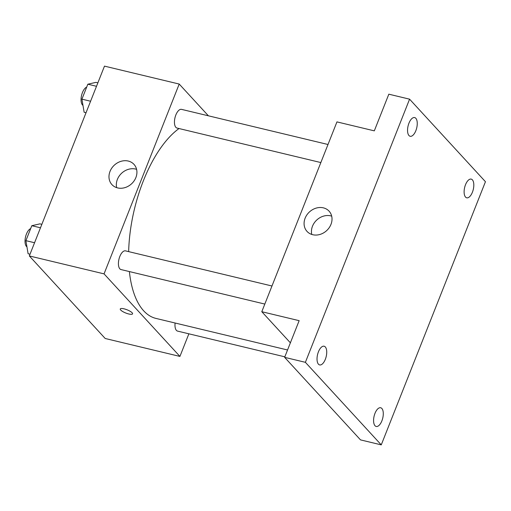<?xml version="1.0" encoding="UTF-8"?>
<svg xmlns="http://www.w3.org/2000/svg" width="511" height="511" viewBox="0 0 511 511"><rect width="100%" height="100%" fill="white"/><g stroke="black" fill="none" stroke-linecap="round" stroke-linejoin="round"><path stroke-width="0.77" d="M188.872 333.817L179.923 356.423L105.202 338.493L29.331 255.947L104.487 66.13L179.208 84.053L208.392 115.805M129.385 271.577A100.98 46.482 103.5 0 0 143.693 310.835A100.98 46.482 103.5 0 0 156.008 318.43L287.546 349.984M179.01 128.542A100.98 46.482 103.5 0 0 128.651 251.616M179.923 356.423L104.052 273.87L179.208 84.053M327.998 144.498L181.539 109.367A9.62 4.427 103.5 0 0 175.375 116.297A9.62 4.427 103.5 0 0 175.88 127.348A9.62 4.427 103.5 0 0 177.055 128.069L320.844 162.562M175.113 323.016A9.62 4.427 103.5 0 0 176.416 330.381A9.62 4.427 103.5 0 0 177.585 331.109L284.838 356.831M264.819 304.064L121.03 269.572A9.62 4.427 -76.5 0 1 118.967 259.186A9.62 4.427 -76.5 0 1 125.514 250.869L271.973 286M104.052 273.87L29.331 255.947M117.632 187.914A14.972 12.698 137.4 0 1 111.928 184.612A14.972 12.698 137.4 0 1 114.355 165.136A14.972 12.698 137.4 0 1 133.971 164.35A14.972 12.698 137.4 0 1 134.08 180.92A14.972 12.698 137.4 0 1 117.632 187.914M132.132 312.783A6.611 1.737 21.6 0 1 132.566 313.843A6.611 1.737 21.6 0 1 125.783 313.026A6.611 1.737 21.6 0 1 120.277 308.976A6.611 1.737 21.6 0 1 125.527 309.251A6.611 1.737 21.6 0 1 132.132 312.783M132.573 313.843A6.611 1.737 21.6 0 1 125.783 313.019A6.611 1.737 21.6 0 1 120.277 308.976M116.674 187.646A14.972 12.698 137.4 0 1 121.72 173.146A14.972 12.698 137.4 0 1 136.59 169.339M290.382 342.817L261.792 311.71L336.947 121.893L374.308 130.854L388.826 94.184L409.579 99.166L485.45 181.712L381.257 444.87L360.504 439.888L284.633 357.342L299.152 320.672L261.792 311.71M381.257 444.87L305.386 362.318L284.633 357.342M305.386 362.318L409.579 99.166M312.732 234.715A14.972 12.698 137.4 0 1 307.028 231.413A14.972 12.698 137.4 0 1 309.455 211.937A14.972 12.698 137.4 0 1 329.071 211.152A14.972 12.698 137.4 0 1 329.18 227.721A14.972 12.698 137.4 0 1 312.732 234.715M311.774 234.447A14.972 12.698 137.4 0 1 316.826 219.947A14.972 12.698 137.4 0 1 331.69 216.14M415.852 130.682A9.62 4.427 -76.5 0 1 410.161 136.277A9.62 4.427 -76.5 0 1 408.953 123.177A9.62 4.427 -76.5 0 1 414.645 117.575A9.62 4.427 -76.5 0 1 415.852 130.682M325.328 359.322A9.62 4.427 -76.5 0 1 319.637 364.924A9.62 4.427 -76.5 0 1 318.43 351.817A9.62 4.427 -76.5 0 1 324.121 346.222A9.62 4.427 -76.5 0 1 325.328 359.322M381.883 420.86A9.62 4.427 -76.5 0 1 376.192 426.461A9.62 4.427 -76.5 0 1 374.985 413.354A9.62 4.427 -76.5 0 1 380.676 407.752A9.62 4.427 -76.5 0 1 381.883 420.86M472.413 192.219A9.62 4.427 -76.5 0 1 466.715 197.814A9.62 4.427 -76.5 0 1 465.515 184.714A9.62 4.427 -76.5 0 1 471.206 179.112A9.62 4.427 -76.5 0 1 472.413 192.219M30.021 254.21L28.105 253.756L25.895 240.655L31.81 225.709L39.941 223.863L41.851 224.323M34.563 242.731L25.895 240.655M40.478 227.791L31.81 225.709M30.66 228.609A9.62 4.427 103.5 0 0 25.55 236.861A9.62 4.427 103.5 0 0 26.457 246.443A9.62 4.427 103.5 0 0 26.942 246.864M86.04 112.714L84.13 112.254L81.92 99.153L87.835 84.206L95.966 82.367L97.876 82.827M90.588 101.235L81.92 99.153M96.502 86.289L87.835 84.206M86.685 87.106A9.62 4.427 103.5 0 0 81.575 95.359A9.62 4.427 103.5 0 0 82.482 104.94A9.62 4.427 103.5 0 0 82.967 105.362"/></g></svg>
